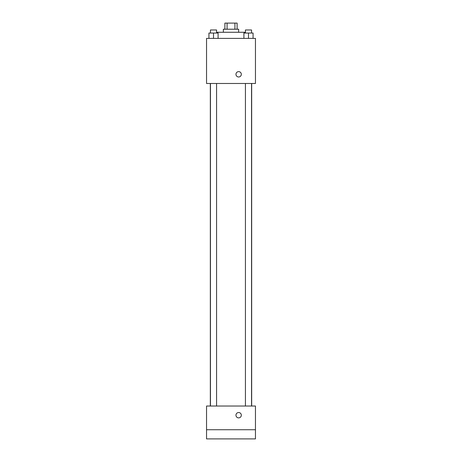 <?xml version="1.0" encoding="UTF-8"?>
<svg xmlns="http://www.w3.org/2000/svg" width="462" height="462" viewBox="0 0 462 462"><rect width="100%" height="100%" fill="white"/><g stroke="black" fill="none" stroke-linecap="round" stroke-linejoin="round"><path stroke-width="0.69" d="M227.079 29.216L227.079 23.1L224.884 23.1L224.884 29.216M227.079 23.1L237.116 23.1L237.116 29.216M234.921 29.216L234.921 23.1M223.354 32.271L223.354 29.216L238.646 29.216L238.646 32.271M244.756 33.039L244.756 32.271L217.244 32.271L217.244 33.039M206.543 38.386L255.457 38.386L255.457 83.483L206.543 83.483L206.543 38.386M238.646 76.987A2.674 2.674 0 0 1 236.325 72.973A2.674 2.674 0 0 1 240.962 72.973A2.674 2.674 0 0 1 238.646 76.987M206.543 406.034L255.457 406.034L255.457 438.9L206.543 438.9L206.543 406.034M238.646 417.879A2.674 2.674 0 0 1 236.325 413.865A2.674 2.674 0 0 1 240.962 413.865A2.674 2.674 0 0 1 238.646 417.879M206.543 429.729L255.457 429.729M243.901 38.386L243.901 33.039L253.072 33.039L253.072 38.386L253.072 33.039M248.487 38.386L248.487 33.039M251.547 33.039L251.547 29.978L245.432 29.978L245.432 33.039M208.928 38.386L208.928 33.039L218.099 33.039L218.099 38.386L218.099 33.039M213.513 38.386L213.513 33.039M216.568 33.039L216.568 29.978L210.453 29.978L210.453 33.039M251.669 406.034L251.669 83.483M210.331 406.034L210.331 83.483M245.432 83.483L245.432 406.034M251.547 83.483L251.547 406.034M216.568 406.034L216.568 83.483M210.453 406.034L210.453 83.483"/></g></svg>
